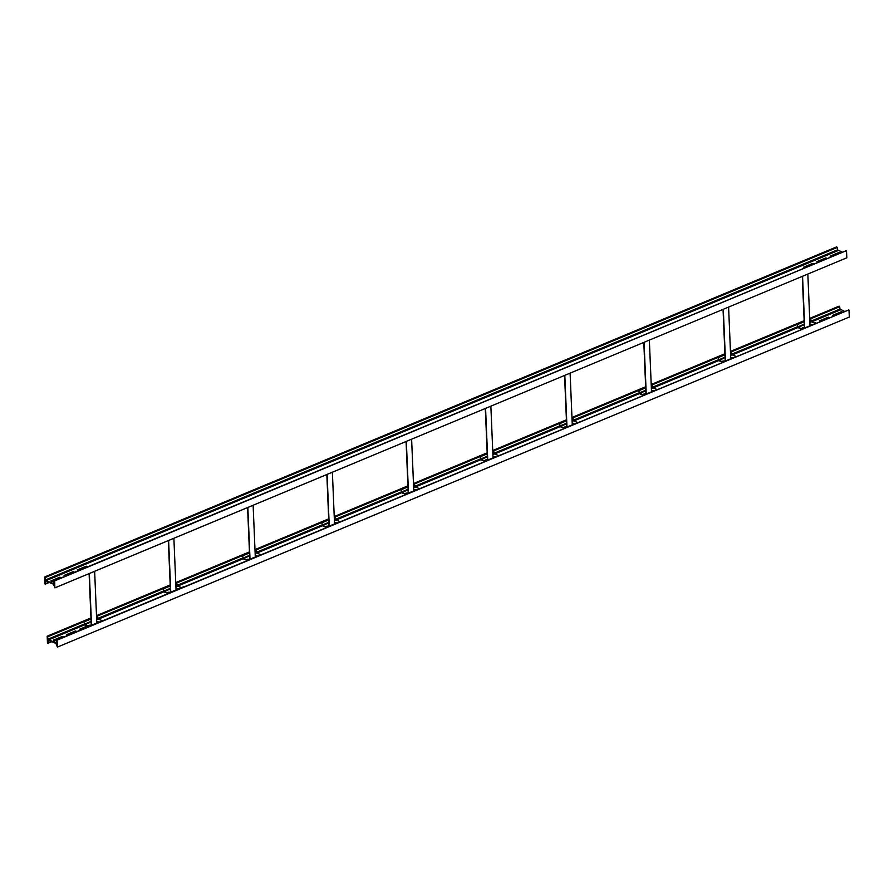 <?xml version="1.0" encoding="UTF-8"?>
<svg xmlns="http://www.w3.org/2000/svg" width="894" height="894" viewBox="0 0 894 894"><rect width="100%" height="100%" fill="white"/><g stroke="black" fill="none" stroke-linecap="round" stroke-linejoin="round"><path stroke-width="1.34" d="M46.164 581.268L53.472 584.184L54.903 587.861L54.612 580.91L53.45 583.547L46.13 580.631L44.7 576.954L44.991 583.905L46.164 581.268M73.822 572.596L64.647 575.837L73.04 572.361M60.613 578.094L51.439 581.346M87.031 567.087L77.856 570.338M813.439 264.333L804.265 267.585M826.648 258.835L817.474 262.076M839.846 253.326L830.671 256.578L837.477 253.74M45.292 584.028L48.969 582.396M54.612 580.91L846.227 250.733L54.042 580.999M54.903 587.861L846.819 257.807L846.529 250.856M842.349 252.287L837.544 249.828L45.628 579.882M65.363 576.127L64.044 575.434L72.895 571.747L74.604 572.272M54.042 581.022L52.187 581.636L50.835 580.944L59.686 577.256L61.395 577.77M78.571 570.618L77.253 569.936L86.103 566.248L87.813 566.762M804.969 267.865L803.65 267.183L812.501 263.495L814.211 264.009M818.178 262.367L816.859 261.674L825.71 257.986L827.419 258.511M831.386 256.857L830.068 256.176L838.918 252.488L840.628 253.002M45.292 577.513L837.209 247.459L837.544 249.828M44.7 576.954L836.616 246.9L837.209 247.459M825.855 258.601L817.496 262.087M812.646 264.11L811.406 264.624M82.136 568.55L77.879 570.338M59.831 577.87L51.461 581.357M48.645 640.506L55.953 643.423L57.384 647.1L57.093 640.149L55.931 642.786L48.611 639.869L47.181 636.193L47.471 643.144L48.645 640.506M76.303 631.834L67.139 635.075L75.521 631.6M63.105 637.333L53.931 640.585M88.271 626.269L80.337 629.577L88.282 626.281M811.428 324.868L810.478 325.271M829.129 318.074L819.954 321.315L828.336 317.839M842.338 312.565L833.163 315.817M47.773 643.267L51.45 641.635M57.093 640.149L848.708 309.972L56.534 640.238M57.384 647.1L849.3 317.046L849.009 310.095M844.83 311.525L840.025 309.067L811.026 321.158M67.843 635.355L66.525 634.673L75.375 630.985L77.085 631.51M56.523 640.26L54.668 640.875L53.316 640.182L62.167 636.494L63.876 637.009M81.052 629.857L79.734 629.175L87.456 625.945M814.367 322.991L816.289 323.092M809.964 324.824L810.623 324.544L809.964 324.779M820.658 321.605L819.34 320.912L828.19 317.225L829.9 317.75M833.867 316.096L832.549 315.414L841.399 311.727L843.109 312.241M47.773 636.751L90.987 618.737M96.53 616.424L170.24 585.715M175.783 583.402L249.482 552.682M255.025 550.38L328.724 519.66M334.267 517.347L407.966 486.627M413.509 484.324L487.208 453.604M492.75 451.291L566.461 420.571M571.992 418.269L645.703 387.549M651.245 385.236L724.945 354.516M730.487 352.214L804.187 321.494M809.729 319.18L839.689 306.698L840.025 309.067M809.696 318.398L839.097 306.139L839.689 306.698M47.181 636.193L90.965 617.944M96.496 615.642L170.206 584.922M175.749 582.609L249.448 551.9M254.991 549.587L328.69 518.866M334.233 516.553L407.932 485.844M413.475 483.531L487.174 452.811M492.717 450.509L566.427 419.789M571.959 417.476L645.669 386.756M651.212 384.454L724.911 353.733M730.454 351.42L804.153 320.7M839.958 312.978L833.186 315.828M811.45 324.88L810.5 325.271M62.312 637.109L53.953 640.596M807.841 274.056L809.998 325.718M802.555 276.257L804.734 328.243M807.349 266.825L808.299 266.434M812.098 264.892L811.383 264.613M808.858 266.244L807.17 266.758M806.723 266.58L807.405 266.848M805.304 327.673L818.826 322.365L805.282 328.009M802.667 329.104L798.163 327.305L797.191 324.5L798.186 327.718L802.164 329.305M809.942 324.366L811.741 324.991M802.13 328.02L803.181 327.584L804.254 328.12L802.13 328.02L804.052 328.333M809.729 319.27L810.702 319.046L811.372 321.795L815.473 323.438M810.78 325.382L809.975 325.07M810.612 324.131L812.233 324.779M797.191 324.5L804.187 321.583M797.493 324.556L804.198 321.762M809.74 319.449L810.702 319.046M728.599 307.078L730.756 358.74M723.313 309.279L725.492 361.265M726.062 360.695L739.584 355.387L726.04 361.042M723.425 362.126L718.921 360.327L717.949 357.522L718.932 360.74L722.922 362.338M730.722 357.801L732.499 358.013M722.911 361.053L724.81 360.952M730.487 352.292L731.46 352.08L732.13 354.829L736.231 356.46M731.538 358.416L730.733 358.092M730.7 357.388L732.991 357.812M717.949 357.522L724.945 354.605M718.251 357.578L724.956 354.784M730.499 352.482L731.46 352.08M649.346 340.111L651.514 391.773M644.071 342.313L646.25 394.288M646.82 393.729L660.342 388.409L646.798 394.064M644.183 395.148L639.679 393.36L638.707 390.555L639.691 393.773L643.68 395.36M651.48 390.834L653.246 391.047M643.658 394.086L645.569 393.986M651.245 385.325L652.218 385.102L652.877 387.851L656.989 389.493M652.296 391.438L651.491 391.125M651.458 390.41L653.749 390.834M638.707 390.555L645.703 387.638M639.009 390.611L645.714 387.817M651.257 385.504L652.218 385.102M570.104 373.133L572.272 424.795M564.818 375.335L566.997 427.321M567.578 426.751L581.089 421.432L567.545 427.086M564.941 428.181L560.426 426.382L559.454 423.577L560.449 426.796L564.438 428.394M572.227 423.857L574.004 424.069M564.393 427.108L565.455 426.661L566.517 427.198L564.393 427.108L566.315 427.41M572.004 418.347L572.965 418.135L573.635 420.884L577.736 422.516M573.054 424.471L572.238 424.147M572.216 423.443L574.507 423.868M559.454 423.577L566.461 420.661M559.756 423.633L566.472 420.839M572.004 418.537L572.965 418.135M490.862 406.155L493.03 457.817M485.576 408.357L487.755 460.343M488.336 459.784L501.847 454.476L488.303 460.119M485.688 461.203L481.184 459.415L480.212 456.611L481.207 459.829L485.196 461.416M492.985 456.879L494.762 457.102M485.151 460.131L486.213 459.695L487.275 460.231L485.151 460.131L487.074 460.444M492.762 451.381L493.723 451.157L494.393 453.906L498.494 455.538M493.812 457.493L492.996 457.18M492.974 456.465L495.265 456.89M480.212 456.611L487.219 453.683M480.514 456.666L487.219 453.873M492.762 451.559L493.723 451.157M411.62 439.189L413.788 490.851M406.334 441.39L408.513 493.376M409.083 492.806L422.605 487.498L409.061 493.142M406.446 494.237L401.942 492.438L400.97 489.633L401.965 492.851L405.954 494.438M413.743 489.912L415.52 490.124M405.932 493.164L407.832 493.063M413.509 484.403L414.481 484.19L415.151 486.939L419.252 488.571M414.559 490.527L413.754 490.203M413.721 489.499L416.012 489.923M400.97 489.633L407.977 486.716M401.272 489.688L407.977 486.895M413.52 484.582L414.481 484.19M332.378 472.211L334.535 523.873M327.092 474.412L329.271 526.398M329.841 525.828L343.363 520.531L329.819 526.175M327.204 527.259L322.7 525.471L321.728 522.666L322.712 525.884L326.701 527.471M334.501 522.934L336.278 523.158M326.69 526.197L328.59 526.097M334.267 517.436L335.239 517.213L335.909 519.962L340.011 521.593M335.317 523.549L334.512 523.225M334.479 522.521L336.77 522.945M321.728 522.666L328.724 519.738M322.03 522.722L328.735 519.928M334.278 517.615L335.239 517.213M253.125 505.244L255.293 556.906M247.85 507.446L250.029 559.432M250.599 558.862L264.121 553.542L250.912 559.052M247.962 560.292L243.459 558.493L242.486 555.688L243.47 558.906L247.459 560.493M255.259 555.967L257.025 556.18M247.448 559.219L249.337 559.521M255.025 550.458L255.997 550.246L256.667 552.995L260.769 554.626M256.075 556.582L255.271 556.258M255.237 555.554L257.528 555.979M247.426 559.219L249.538 559.309L247.426 559.219M242.486 555.688L249.482 552.771M242.788 555.744L249.493 552.95M255.036 550.637L255.997 550.246M173.883 538.266L176.051 589.928M168.608 540.468L170.776 592.454M171.357 591.884L184.566 586.386L171.67 592.074M168.72 593.314L164.217 591.526L163.233 588.71L164.228 591.94L168.217 593.527M176.006 588.99L177.783 589.213M168.195 592.253L170.095 592.554M175.783 583.491L176.744 583.268L177.414 586.017L181.516 587.649M176.833 589.604L176.029 589.28M175.995 588.576L178.286 589.001M168.173 592.241L170.296 592.331L168.173 592.241M163.233 588.71L170.24 585.793M163.546 588.777L170.251 585.972M175.794 583.67L176.744 583.268M94.641 571.3L96.809 622.962M89.355 573.501L91.534 625.487M82.092 569.098L85.131 567.835M85.69 567.645L84.986 567.366M85.198 567.858L84.483 567.578M92.116 624.917L105.626 619.609L92.082 625.252M89.467 626.348L84.964 624.548L83.991 621.743L84.986 624.962L88.975 626.549M96.764 622.023L98.541 622.235M88.953 625.275L90.853 625.174M96.541 616.514L97.502 616.29L98.172 619.039L102.274 620.682M97.591 622.637L96.775 622.313M96.753 621.609L99.044 622.023M83.991 621.743L90.998 618.827M84.293 621.799L90.998 619.006M96.541 616.692L97.502 616.29M46.13 580.631L838.047 250.577M836.907 247.023L45.002 577.077M45.538 583.927L49.092 582.441M51.584 581.402L60.054 577.87M64.793 575.892L73.252 572.372M78.001 570.394L81.79 568.819M811.529 264.669L812.869 264.11M817.608 262.132L826.078 258.612M830.817 256.634L837.197 253.974M45.706 581.636L46.376 581.357M72.895 571.747L72.917 572.395M73.308 572.384L73.274 571.735M59.686 577.256L59.708 577.893M51.662 581.435L60.133 577.904L60.066 577.245M86.103 566.248L86.126 566.885M86.517 566.885L86.483 566.237M812.501 263.495L812.534 264.143M811.607 264.702L812.892 263.484M825.71 257.986L825.743 258.634M826.123 258.623L826.09 257.975M838.918 252.488L838.941 253.125M839.332 253.125L839.298 252.477M48.611 639.869L84.751 624.805M98.374 619.129L163.993 591.783M177.615 586.095L243.235 558.75M256.869 553.073L322.477 525.728M336.11 520.04L401.719 492.695M415.352 487.018L480.961 459.672M494.594 453.984L560.214 426.639M573.836 420.962L639.456 393.617M653.089 387.929L718.698 360.584M732.331 354.907L797.94 327.562M811.573 321.885L840.528 309.816M797.537 326.768L731.784 354.18M718.295 359.801L652.531 387.203M639.054 392.824L573.289 420.236M559.812 425.857L494.047 453.258M480.559 458.879L414.805 486.291M401.317 491.912L335.563 519.313M322.075 524.934L256.31 552.347M242.833 557.968L177.068 585.369M163.591 590.99L97.826 618.402M84.338 624.023L48.108 639.121M839.399 306.262L809.707 318.633M804.164 320.946L730.465 351.666M724.922 353.968L651.223 384.688M645.68 387.001L571.97 417.721M566.438 420.024L492.728 450.744M487.185 453.057L413.486 483.766M407.943 486.079L334.244 516.799M328.701 519.112L255.002 549.821M249.46 552.134L175.749 582.854M170.218 585.168L96.507 615.877M90.965 618.19L47.483 636.316M48.019 643.166L51.573 641.68M54.076 640.64L62.535 637.109M67.273 635.131L75.744 631.611L75.755 630.974M80.482 629.633L88.405 626.325M810.623 325.327L811.573 324.924M820.1 321.371L828.559 317.851M833.297 315.873L839.689 313.213M48.187 640.875L48.857 640.596M75.375 630.985L75.398 631.633M62.167 636.494L62.2 637.131M62.58 637.131L62.558 636.483M815.395 323.371L815.373 322.723M828.19 317.225L828.224 317.873M820.178 321.404L828.637 317.873L828.582 317.214M841.399 311.727L841.433 312.364M841.813 312.364L841.79 311.715M804.611 328.288L802.432 276.302M798.163 327.305L804.321 324.734M809.863 322.421L811.372 321.795M811.048 321.326L809.841 321.829M804.298 324.142L797.839 326.835M725.369 361.31L723.19 309.335M718.921 360.327L725.079 357.768M730.621 355.454L732.13 354.829M731.806 354.359L730.599 354.862M725.056 357.164L718.597 359.857M646.127 394.343L643.948 342.357M639.679 393.36L645.837 390.79M651.38 388.477L652.877 387.851M652.564 387.381L651.357 387.884M645.814 390.197L639.355 392.891M566.885 427.366L564.706 375.391M560.426 426.382L566.595 423.812M572.138 421.51L573.635 420.884M573.322 420.415L572.104 420.918M566.561 423.22L560.113 425.913M487.632 460.399L485.464 408.413M481.184 459.415L487.353 456.845M492.885 454.532L494.393 453.906M494.069 453.437L492.862 453.94M487.319 456.253L480.871 458.946M408.39 493.421L406.211 441.435M401.942 492.438L408.1 489.867M413.643 487.565L415.151 486.939M414.827 486.459L413.62 486.973M408.077 489.275L401.618 491.968M329.148 526.454L326.969 474.468M322.7 525.471L328.858 522.901M334.401 520.587L335.909 519.962M335.585 519.492L334.378 519.995M328.836 522.308L322.376 525.001M249.907 559.476L247.727 507.49M243.459 558.493L249.616 555.923M255.159 553.621L256.667 552.995M256.343 552.514L255.136 553.028M249.594 555.33L243.134 558.024M170.665 592.51L168.485 540.524M164.217 591.526L170.374 588.956M175.917 586.643L177.414 586.017M177.101 585.548L175.883 586.051M170.352 588.364L163.893 591.046M91.423 625.532L89.244 573.546M84.964 624.548L91.132 621.978M96.675 619.676L98.172 619.039M97.859 618.57L96.641 619.073M91.099 621.386L84.651 624.079M846.082 250.733L54.176 580.787M837.343 253.974L830.895 256.667M826.157 258.645L817.697 262.165M81.779 568.886L78.08 570.428M73.342 572.395L64.871 575.926M49.17 582.475L45.438 584.028M848.562 309.972L56.657 640.026M839.835 313.213L833.387 315.906M811.651 324.958L810.702 325.36M88.484 626.359L80.561 629.667M75.822 631.633L67.352 635.165M62.614 637.143L54.154 640.674M51.651 641.713L47.93 643.267M804.477 328.344L802.298 276.358M725.235 361.377L723.056 309.391M645.982 394.399L643.803 342.413M566.74 427.433L564.561 375.446M487.498 460.455L485.319 408.469M408.256 493.477L406.077 441.502M329.014 526.51L326.835 474.524M249.772 559.532L247.593 507.557M170.519 592.566L168.34 540.579M91.277 625.588L89.098 573.602"/></g></svg>
